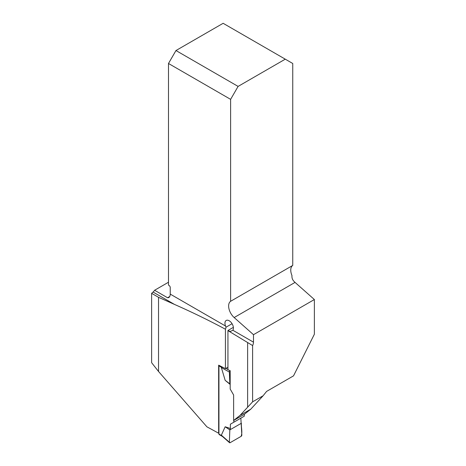 <?xml version="1.0" encoding="UTF-8"?>
<svg xmlns="http://www.w3.org/2000/svg" width="466" height="466" viewBox="0 0 466 466"><rect width="100%" height="100%" fill="white"/><g stroke="black" fill="none" stroke-linecap="round" stroke-linejoin="round"><path stroke-width="0.7" d="M230.618 99.357L238.097 86.408L285.274 59.17L292.747 63.487L292.747 265.422A10.578 6.105 60 0 0 291.972 275.569C291.757 277.998 292.537 280.043 294.32 281.703A10.578 6.105 -120 0 0 295.048 282.402L314.375 299.533L314.375 334.221L293.522 375.864L266.593 391.411L263.098 395.774L252.613 401.832L252.613 345.562A5.639 3.256 -60 0 0 253.487 342.172L253.487 334.687L234.165 317.55A10.578 6.105 60 0 1 230.618 301.292L230.618 99.357L168.488 63.487L168.488 285.116L168.989 285.402A1.765 1.019 -120 0 1 170.236 287.563L170.236 294.104L225.538 326.031A5.994 3.46 -120 0 1 226.191 320.462A5.994 3.46 -120 0 1 231.783 323.282A5.994 3.46 -120 0 1 232.837 330.243L230.658 331.332L229.272 331.18L228.002 330.452A5.639 3.256 120 0 1 227.938 330.621L252.613 345.562M314.375 299.533L253.487 334.687M252.613 401.832L240.072 415.357L233.623 420.483L233.623 395.011L230.181 389.028L230.181 370.697L227.938 369.719L227.938 330.621M247.627 407.173L247.627 342.685M263.098 395.774L250.778 409.171L244.452 414.233L233.623 420.483M158.533 371.484L206.916 426.833A865.513 499.698 0 0 1 218.653 433.24L218.653 365.169L225.428 368.641L225.428 329.212C209.053 320.445 192.068 312.179 174.465 304.409L158.533 297.32L158.533 371.484L151.625 362.705L151.625 293.335L153.069 292.054A5.639 3.256 -60 0 0 154.595 290.26L167.556 297.745L169.799 296.452L168.82 297.611L167.556 297.745M218.944 433.071L218.653 433.24M158.533 297.32L151.625 293.335M292.747 265.422L230.618 301.292M169.799 296.452A5.639 3.256 120 0 0 170.236 294.104M225.428 329.212A5.639 3.256 -60 0 0 226.004 327.208L225.538 326.031M227.938 367.196L225.428 368.641M168.488 63.487L175.967 50.538L223.138 23.3L285.274 59.17M238.097 86.408L175.967 50.538M168.488 282.239L154.595 290.26M226.004 327.208L232.056 323.713M233.379 327.353L228.002 330.452M250.778 409.171L240.072 415.357M219.037 365.385A1.06 0.612 120 0 0 218.944 365.862L218.944 434.079A1.06 0.612 120 0 0 219.166 434.562L222.433 436.45M244.289 414.326L244.289 416.173L230.367 424.211L230.367 428.51L225.165 426.769L221.356 435.162L222.136 436.135M230.367 424.211L240.84 418.165L241.837 435.023A1.06 0.612 120 0 1 241.091 436.357L230.122 442.688A1.06 0.612 -60 0 1 229.534 442.7A1.06 0.612 -60 0 1 229.371 442.217L221.356 435.162M233.821 422.219L233.821 420.367M230.181 384.467L225.165 380.355L221.356 367.563L222.375 367.249M229.371 442.217L229.831 429.902L225.165 426.769M229.621 370.453L230.122 370.732A1.06 0.612 120 0 0 229.371 372.066L221.356 367.563M229.371 372.066L229.831 383.85L225.165 380.355M227.938 369.503L225.911 368.367M241.382 423.239L229.831 429.902L241.382 423.239C241.056 427.59 242.728 432.052 241.091 436.357L230.122 442.688L229.371 442.217L229.831 429.902L230.367 428.51M229.831 383.85L230.181 384.357M232.837 330.243L253.487 342.172M174.465 304.409L153.069 292.054M234.165 317.55L295.048 282.402M218.944 365.862L221.606 367.4M218.944 434.079L221.606 435.617M229.534 442.7L222.136 436.188"/></g></svg>
